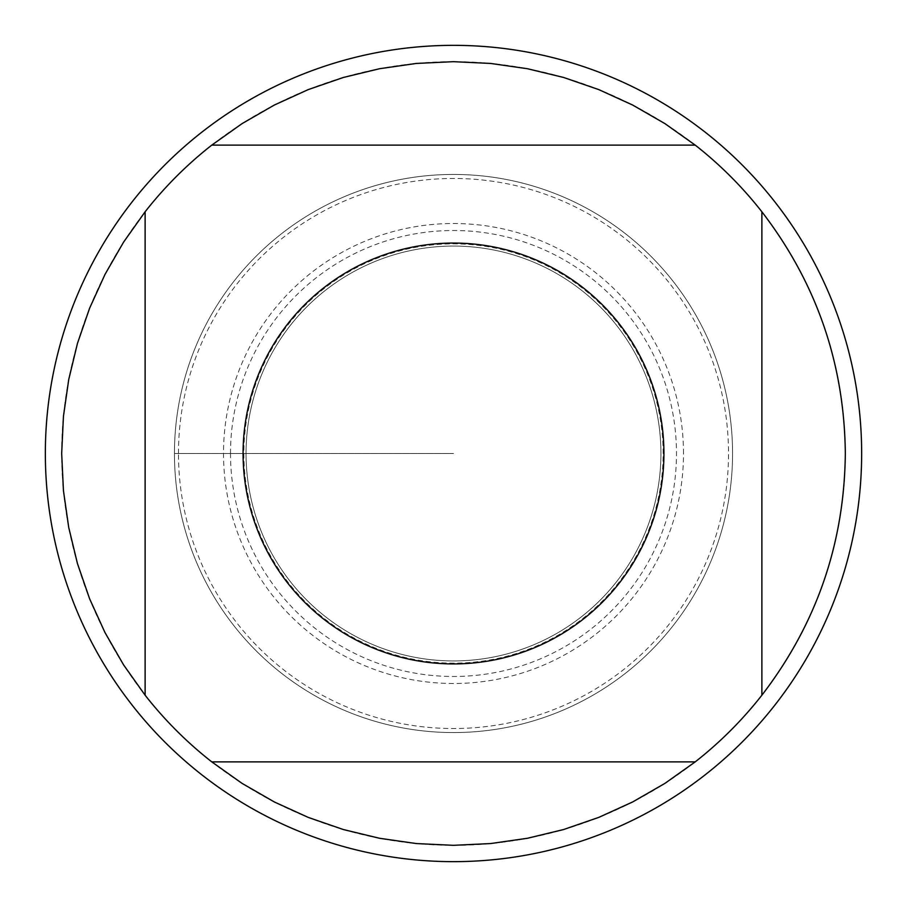 <?xml version="1.0" encoding="UTF-8"?>
<svg xmlns="http://www.w3.org/2000/svg" width="907" height="907" viewBox="0 0 907 907"><rect width="100%" height="100%" fill="white"/><g stroke="black" fill="none" stroke-linecap="round" stroke-linejoin="round"><path stroke-width="0.68" stroke-dasharray="4.54 3.4" d="M861.65 453.5A408.15 408.15 0 0 0 249.425 100.031A408.15 408.15 0 0 0 249.425 806.969A408.15 408.15 0 0 0 861.65 453.5M178.475 453.5A275.025 275.025 0 0 1 591.013 215.322A275.025 275.025 0 0 1 591.013 691.678A275.025 275.025 0 0 1 178.475 453.5M246.058 453.5A207.442 207.442 0 0 0 557.215 633.143A207.442 207.442 0 0 0 557.215 273.857A207.442 207.442 0 0 0 246.058 453.5A207.442 207.442 0 0 1 557.215 273.857A207.442 207.442 0 0 1 557.215 633.143A207.442 207.442 0 0 1 246.058 453.5A207.442 207.442 0 0 1 557.215 273.857A207.442 207.442 0 0 1 557.215 633.143A207.442 207.442 0 0 1 246.058 453.5A207.442 207.442 0 0 0 557.215 633.143A207.442 207.442 0 0 0 557.215 273.857A207.442 207.442 0 0 0 246.058 453.5M211.785 145.12L695.216 145.12M145.12 695.216L145.12 211.785M695.216 761.88L211.785 761.88M761.88 211.785L761.88 695.216M845.324 453.5A391.824 391.824 0 0 1 257.588 792.831A391.824 391.824 0 0 1 257.588 114.169A391.824 391.824 0 0 1 845.324 453.5M174.439 453.5A279.061 279.061 0 0 1 453.5 174.439A279.061 279.061 0 0 1 732.561 453.5A279.061 279.061 0 0 1 453.5 732.561A279.061 279.061 0 0 1 174.439 453.5L453.5 453.5L174.439 453.5M732.561 453.5A279.061 279.061 0 0 1 313.969 695.17A279.061 279.061 0 0 1 313.969 211.83A279.061 279.061 0 0 1 732.561 453.5M683.493 453.5A229.993 229.993 0 0 0 453.5 223.507A229.993 229.993 0 0 0 223.507 453.5A229.993 229.993 0 0 0 453.5 683.493A229.993 229.993 0 0 0 683.493 453.5M663.142 453.5A209.642 209.642 0 0 0 453.5 243.858A209.642 209.642 0 0 0 243.858 453.5A209.642 209.642 0 0 0 453.5 663.142A209.642 209.642 0 0 0 663.142 453.5M230.514 453.5A222.986 222.986 0 0 1 564.993 260.388A222.986 222.986 0 0 1 564.993 646.612A222.986 222.986 0 0 1 230.514 453.5"/><path stroke-width="1.36" d="M861.65 453.5A408.15 408.15 0 0 1 453.5 861.65A408.15 408.15 0 0 1 45.35 453.5A408.15 408.15 0 0 1 453.5 45.35A408.15 408.15 0 0 1 861.65 453.5M663.924 453.5A210.424 210.424 0 0 0 384.84 254.595A210.424 210.424 0 0 0 287.893 583.314A210.424 210.424 0 0 0 663.924 453.5M695.216 145.12L664.888 123.59L632.644 105.031L598.79 89.612L563.632 77.469L527.477 68.728L490.653 63.445L453.5 61.676L416.347 63.445L379.523 68.728L343.368 77.469L308.21 89.612L274.356 105.031L242.112 123.59L211.785 145.12A391.824 391.824 0 0 0 145.12 211.785L123.59 242.112L105.031 274.356L89.612 308.21L77.469 343.368L68.728 379.523L63.445 416.347L61.676 453.5L63.445 490.653L68.728 527.477L77.469 563.632L89.612 598.79L105.031 632.644L123.59 664.888L145.12 695.216A391.824 391.824 0 0 0 211.785 761.88L242.112 783.41L274.356 801.969L308.21 817.388L343.368 829.531L379.523 838.272L416.347 843.555L453.5 845.324L490.653 843.555L527.477 838.272L563.632 829.531L598.79 817.388L632.644 801.969L664.888 783.41L695.216 761.88A391.824 391.824 0 0 0 761.88 695.216L761.88 211.785A391.824 391.824 0 0 0 695.216 145.12L211.785 145.12M145.12 211.785L145.12 695.216M211.785 761.88L695.216 761.88M761.88 695.216C816.572 623.925 844.383 543.35 845.324 453.5C844.383 363.65 816.572 283.075 761.88 211.785"/></g></svg>
